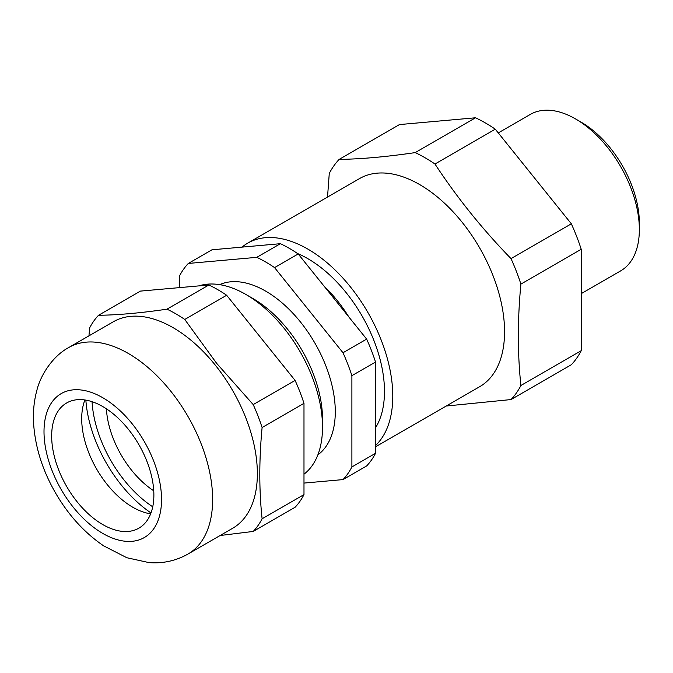 <?xml version="1.0" encoding="UTF-8"?>
<svg xmlns="http://www.w3.org/2000/svg" width="673" height="673" viewBox="0 0 673 673"><rect width="100%" height="100%" fill="white"/><g stroke="black" fill="none" stroke-linecap="round" stroke-linejoin="round"><path stroke-width="1.01" d="M297.609 253.561A108.403 62.589 60 0 1 307.822 258.668A108.403 62.589 60 0 1 384.476 391.434A108.403 62.589 60 0 1 375.534 427.767M375.534 445.526A120.147 69.369 -120 0 0 363.647 305.458A120.147 69.369 -120 0 0 247.748 243.13A120.147 69.369 -120 0 0 242.044 247.117M375.534 446.822L479.681 386.697A120.147 69.369 -120 0 0 496.489 285.276A120.147 69.369 -120 0 0 411.64 180.372A120.147 69.369 -120 0 0 359.533 178.589L247.748 243.13M575.474 118.894L581.22 122.217A82.207 47.463 60 0 1 639.35 222.898L639.35 229.535A90.333 52.158 -120 0 0 575.474 118.894A90.333 52.158 -120 0 0 530.307 114.418L498.272 132.909M581.22 293.647L620.641 270.891A90.333 52.158 -120 0 0 639.35 229.535M571.335 223.806L511.017 258.625A149.061 86.06 60 0 1 520.902 284.099L581.22 249.271A149.061 86.06 -120 0 0 571.335 223.806L495.286 129.191A149.061 86.06 -120 0 0 475.525 117.783L415.207 152.603A149.061 86.06 60 0 1 434.968 164.019L495.286 129.191M581.22 350.675L520.902 385.503A149.061 86.06 60 0 1 511.017 399.56L571.335 364.732A149.061 86.06 -120 0 0 581.22 350.675L581.22 249.271M520.902 385.503C517.503 353.51 517.503 319.709 520.902 284.099M415.207 152.603C386.462 156.826 361.107 159.097 339.15 159.4L399.468 124.572L475.525 117.783M327.524 197.071L329.265 173.457A149.061 86.06 60 0 1 339.15 159.4M446.199 406.029L511.017 399.56M511.017 258.625C482.272 229.047 456.925 197.509 434.968 164.019M324.033 286.109A99.368 57.373 60 0 1 348.9 317.042M303.986 474.213A108.403 62.589 -120 0 0 322.51 427.212A108.403 62.589 -120 0 0 245.864 294.446A108.403 62.589 -120 0 0 198.897 285.882M322.51 427.212L322.51 419.094A98.468 56.852 -120 0 0 252.888 298.501L245.864 294.446M317.875 454.855A98.468 56.852 -120 0 0 314.897 343.095A98.468 56.852 -120 0 0 219.6 284.637M188.322 263.446L211.953 249.801L280.405 243.693A134.154 77.454 60 0 1 298.189 253.957L366.642 339.108A134.154 77.454 60 0 1 375.534 362.032L375.534 453.299L351.895 466.944L351.895 375.677A134.154 77.454 -120 0 0 343.003 352.753L274.559 267.602A134.154 77.454 -120 0 0 256.766 257.338L188.322 263.446A134.154 77.454 -120 0 0 179.43 276.098L179.43 287.623M366.642 339.108L343.003 352.753M351.895 375.677L375.534 362.032M375.534 453.299A134.154 77.454 60 0 1 366.642 465.952L343.003 479.597A134.154 77.454 -120 0 0 351.895 466.944M303.986 483.079L343.003 479.597M280.405 243.693L256.766 257.338M274.559 267.602L298.189 253.957M208.857 284.999L140.413 291.106L98.519 315.292C118.28 315.023 141.094 312.979 166.971 309.176L208.857 284.999A134.154 77.454 60 0 1 226.65 295.262L184.755 319.448L216.672 363.361L253.208 404.599L295.094 380.413A134.154 77.454 60 0 1 303.986 403.337L262.1 427.523C259.046 459.709 259.046 490.129 262.1 518.79L303.986 494.605A134.154 77.454 60 0 1 295.094 507.257L253.208 531.443L220.113 535.515M253.208 404.599A134.154 77.454 60 0 1 262.1 427.523M226.65 295.262L295.094 380.413M166.971 309.176A134.154 77.454 60 0 1 184.755 319.448M88.954 335.852L89.627 327.944A134.154 77.454 60 0 1 98.519 315.292M262.1 518.79A134.154 77.454 60 0 1 253.208 531.443M303.986 403.337L303.986 494.605M68.705 347.546L113.417 321.728A119.247 68.848 60 0 1 215.2 365.018A119.247 68.848 60 0 1 232.665 528.271L187.944 554.081C175.846 560.853 162.866 563.696 149.002 562.603L126.861 557.74L103.617 545.837C84.512 532.772 68.562 515.282 55.766 493.368C42.744 470.881 35.375 447.831 33.65 424.226C32.868 412.271 33.97 400.864 36.965 389.987C40.338 376.03 51.998 356.522 68.705 347.546A119.247 68.848 60 0 1 170.479 390.836A119.247 68.848 60 0 1 187.944 554.081M128.324 429.214A72.272 41.726 60 0 1 138.907 528.154A72.272 41.726 60 0 1 66.635 486.428A72.272 41.726 60 0 1 66.635 402.976A72.272 41.726 60 0 1 128.324 429.214M150.651 513.827A72.272 41.726 60 0 1 140.447 510.992A72.272 41.726 60 0 1 82.274 410.227A72.272 41.726 60 0 1 84.916 399.964M150.996 512.935A101.068 58.349 60 0 1 85.858 400.115M106.393 408.797A71.818 41.465 -120 0 0 153.747 490.81M92.058 401.68A92.142 53.201 -120 0 0 152.737 506.786M132.152 423.763A83.107 47.985 -120 0 0 44.006 431.637A83.107 47.985 -120 0 0 132.152 541.302A83.107 47.985 -120 0 0 132.152 423.763"/></g></svg>
